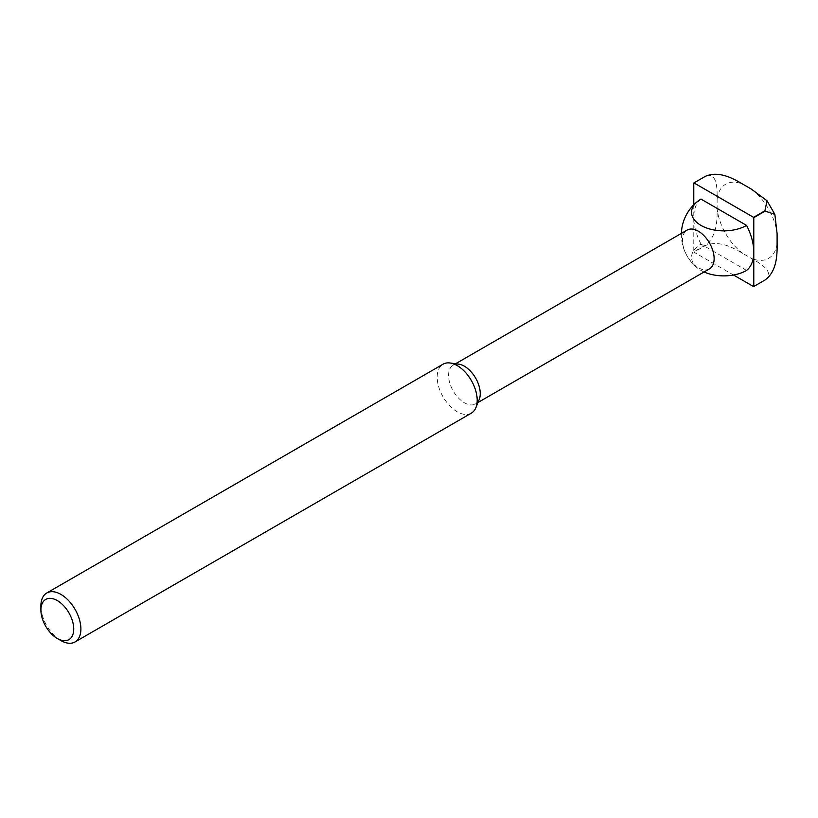 <?xml version="1.0" encoding="UTF-8"?>
<svg xmlns="http://www.w3.org/2000/svg" width="818" height="818" viewBox="0 0 818 818"><rect width="100%" height="100%" fill="white"/><g stroke="black" fill="none" stroke-linecap="round" stroke-linejoin="round"><path stroke-width="0.61" stroke-dasharray="4.09 3.07" d="M479.195 399.562A22.383 12.924 60 0 1 475.606 403.887A22.383 12.924 60 0 1 458.356 397.896A22.383 12.924 60 0 1 448.581 375.37A22.383 12.924 60 0 1 453.223 365.114A22.383 12.924 60 0 1 458.765 364.174M709.503 268.846A22.383 12.924 60 0 1 698.306 267.742A22.383 12.924 60 0 1 682.478 240.328A22.383 12.924 60 0 1 687.12 230.083M471.332 413.162A28.272 16.329 60 0 1 449.542 405.585A28.272 16.329 60 0 1 437.201 377.129A28.272 16.329 60 0 1 443.059 364.184M60.89 640.555A28.272 16.329 60 0 1 40.9 605.933M746.578 270.431L700.995 244.112A32.229 18.609 0 0 0 698.112 268.519A32.229 18.609 0 0 0 700.995 270.431A32.229 18.609 0 0 0 704.063 271.985M693.787 204.766L693.787 217.445A42.413 24.489 60 0 1 700.995 199.091M700.995 244.112A42.413 24.489 60 0 1 693.787 217.445L693.787 251.862L705.126 245.328C716.977 236.699 717.284 219.919 717.12 208.887L717.12 199.06C717.284 187.833 716.977 171.422 705.126 176.473L693.787 183.017M764.922 280.063C775.229 272.322 761.169 263.846 751.364 258.376L742.856 253.468C733.388 247.803 718.695 239.684 705.3 245.635L693.971 252.179L733.511 275.012M751.364 189.111A42.843 24.734 60 0 1 777.1 233.692M777.1 243.519A42.843 24.734 60 0 1 751.364 258.376M742.856 253.468A42.843 24.734 60 0 1 717.12 208.887M717.12 199.06A42.843 24.734 60 0 1 742.856 184.203M477.988 402.507L475.606 403.887M681.394 233.386A42.413 42.413 0 0 0 698.112 268.519M455.606 363.744L453.223 365.114"/><path stroke-width="1.23" d="M40.9 610.064L40.9 605.933A28.272 16.329 60 0 1 46.759 592.989L443.059 364.184A28.272 16.329 60 0 1 450.064 362.988L458.765 364.174A22.383 12.924 60 0 1 480.238 393.642A22.383 12.924 60 0 1 479.195 399.562L475.871 407.691A28.272 16.329 60 0 1 471.332 413.162L75.031 641.956A28.272 16.329 60 0 1 60.89 640.555L57.321 638.49A23.221 13.405 60 0 1 40.9 610.064A23.221 13.405 60 0 1 57.321 600.586A23.221 13.405 60 0 1 73.732 629.011A23.221 13.405 60 0 1 57.321 638.49M455.606 363.744L687.12 230.083A22.383 12.924 60 0 1 698.306 231.187A22.383 12.924 60 0 1 714.134 258.6A22.383 12.924 60 0 1 709.503 268.846L477.988 402.507M450.064 362.988A28.272 16.329 60 0 1 477.191 400.217A28.272 16.329 60 0 1 475.871 407.691M46.759 592.989A28.272 16.329 60 0 1 68.548 600.565A28.272 16.329 60 0 1 80.89 629.011A28.272 16.329 60 0 1 75.031 641.956M704.063 271.985A32.229 18.609 0 0 0 746.578 270.431A42.413 24.489 60 0 0 753.777 252.077L753.777 217.649L765.106 211.105L774.861 214.347L777.1 233.692L777.1 243.519C777.274 254.541 776.957 271.331 765.106 279.95L764.922 280.063A59.806 34.53 60 0 0 765.014 280.012L753.685 286.545A59.806 34.53 60 0 1 753.593 286.597L733.511 275.012M746.578 225.41A32.229 18.609 180 0 1 700.995 225.41A32.229 18.609 180 0 1 698.112 200.993A32.229 18.609 180 0 1 700.995 199.091L746.578 225.41A42.413 24.489 60 0 1 753.777 252.077L753.777 286.494A59.806 34.53 60 0 1 753.685 286.545M753.593 217.343L693.971 182.915L705.3 176.371C718.695 170.42 733.388 178.539 742.856 184.203L751.364 189.111L766.998 200.727L764.922 210.799L753.593 217.343A59.806 34.53 60 0 1 753.777 217.649M693.787 204.766L693.787 183.017A59.806 34.53 60 0 1 693.879 182.966A59.806 34.53 60 0 1 693.971 182.915M705.208 176.422A59.806 34.53 60 0 0 705.126 176.473A59.806 34.53 60 0 1 705.208 176.422A59.806 34.53 60 0 1 705.3 176.371A59.806 34.53 60 0 0 705.208 176.422L693.879 182.966M698.112 200.993A42.413 42.413 0 0 0 681.394 233.386M766.998 200.727L774.861 214.347"/></g></svg>
